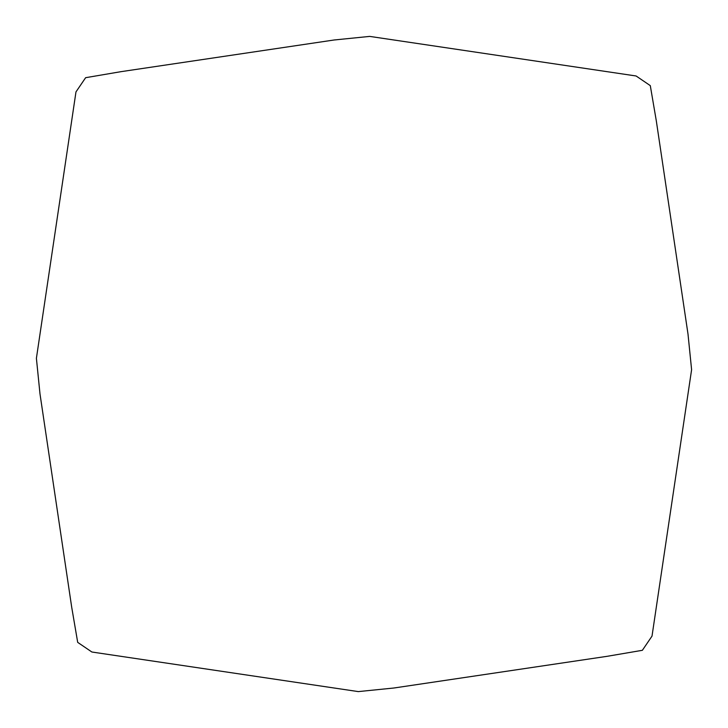 <?xml version="1.0" encoding="UTF-8"?>
<svg xmlns="http://www.w3.org/2000/svg" width="728" height="728" viewBox="0 0 728 728"><rect width="100%" height="100%" fill="white"/><g stroke="black" fill="none" stroke-linecap="round" stroke-linejoin="round"><path stroke-width="1.09" d="M36.4 358.303L39.995 393.912L71.672 607.034L77.696 642.369L91.892 652.015L358.303 691.6L393.912 688.005L607.034 656.328L642.369 650.304L652.015 636.108L691.6 369.697L688.005 334.088L656.328 120.966L650.295 85.631L636.108 75.985L369.697 36.4L334.088 39.995L120.957 71.672L85.631 77.696L75.976 91.892L36.4 358.303"/></g></svg>
